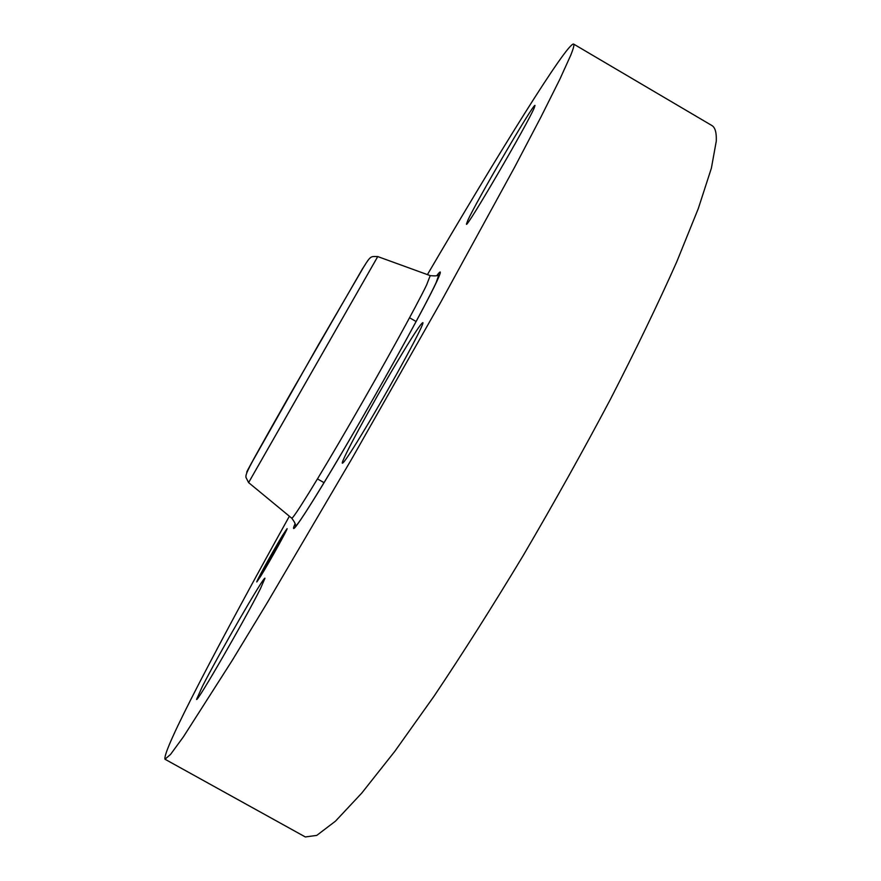 <?xml version="1.0" encoding="UTF-8"?>
<svg xmlns="http://www.w3.org/2000/svg" width="881" height="881" viewBox="0 0 881 881"><rect width="100%" height="100%" fill="white"/><g stroke="black" fill="none" stroke-linecap="round" stroke-linejoin="round"><path stroke-width="1.32" d="M427.417 274.608C498.569 153.272 567.001 42.74 573.586 44.05L711.793 125.465C715.141 127.36 716.638 132.591 716.275 141.158L711.385 168.172L698.303 208.544L676.773 261.789C658.327 303.207 636.192 349.074 610.368 399.401C582.881 451.248 553.797 503.326 523.138 555.647C492.347 606.69 462.657 653.537 434.058 696.177L394.897 751.218L361.717 793.131L335.529 821.114L316.764 835.397L305.322 836.95L164.989 759.235C163.745 754.94 175.517 728.862 200.317 681.013C224.457 634.496 254.146 579.566 289.375 516.233M573.586 44.05C574.5 44.513 573.52 48.312 570.646 55.448L559.887 79.169L541.198 116.534L514.614 167.214L441.007 301.743L352.081 458.34L267.361 602.538L232.276 660.343L183.479 736.725L170.562 754.389L164.989 759.235M260.446 588.651C245.7 618.396 196.342 703.908 196.595 699.327L202.41 686.376C218.973 653.746 264.278 575.403 264.972 578.255L260.446 588.651M396.857 362.41C412.088 336.883 420.722 323.635 422.748 322.677C426.019 321.18 393.367 381.66 366.749 426.063C352.037 450.576 343.92 462.954 342.401 463.219C339.879 463.208 371.43 405.04 396.857 362.41M467.756 220.481C476.478 201.066 534.018 102.504 535.009 105.423L534.282 107.779C527.961 123.362 465.884 229.71 466.434 224.137L467.756 220.481M260.985 575.745L256.812 581.956C255.622 582.495 273.738 549.777 282.647 535.241L287.074 528.622C288.461 527.697 269.883 561.285 260.985 575.745M263.331 571.351L260.027 576.273C259.069 576.736 273.385 550.878 280.4 539.436L283.869 534.26C284.948 533.567 270.357 559.953 263.331 571.351M275.103 550.074L271.029 556.318L280.709 539.579L275.103 550.074M274.52 551.088L273.87 552.013L274.52 551.088M275.191 549.689L270.082 558.003L275.191 549.689M269.751 560.096L272.714 554.446L268.947 560.228L274.696 550.845L269.751 560.096M269.079 561.252L268.54 561.957L269.079 561.252M266.921 564.468L269.112 560.845L266.921 564.468M269.355 560.052L265.533 566.505L269.366 560.063M280.863 540.78L282.449 537.928L280.863 540.78M261.481 574.808L263.089 571.912L261.481 574.808M271.128 558.345L272.725 555.448L271.128 558.345M261.932 571.813L263.496 568.983L261.932 571.813M257.737 580.26L259.322 577.396L257.737 580.26M282.162 536.144L280.621 538.93L282.162 536.144M286.127 530.274L284.574 533.093L286.127 530.274M272.747 552.222L271.205 555.019L272.747 552.222M430.225 275.632L426.525 285.147C416.559 305.894 383.312 366.276 350.528 422.891C317.711 479.605 293.076 519.283 291.754 518.193L291.688 518.138M436.877 275.544C441.601 269.212 441.502 271.337 436.569 281.942C425.457 305.795 383.554 381.836 346.255 445.401C308.879 509.152 287.569 541.176 294.992 523.909M377.751 256.569L248.607 482.601L291.754 518.193C294.606 522.015 295.84 524.58 295.465 525.902C296.192 528.523 323.239 485.211 357.675 425.765C392.056 366.397 426.415 303.648 436.172 282.537L438.837 274.938C438.121 275.841 435.28 276.083 430.313 275.665L377.74 256.569C371.022 256.58 371 255.094 363.765 266.866L318.57 344.548L252.693 461.027C244.731 475.564 246.085 475.839 245.92 477.326L248.607 482.601M362.895 268.088L289.695 395.073C260.567 446.326 242.859 478.317 247.396 471.269M317.479 478.934L324.076 482.678M409.555 317.755L416.14 321.543"/></g></svg>
